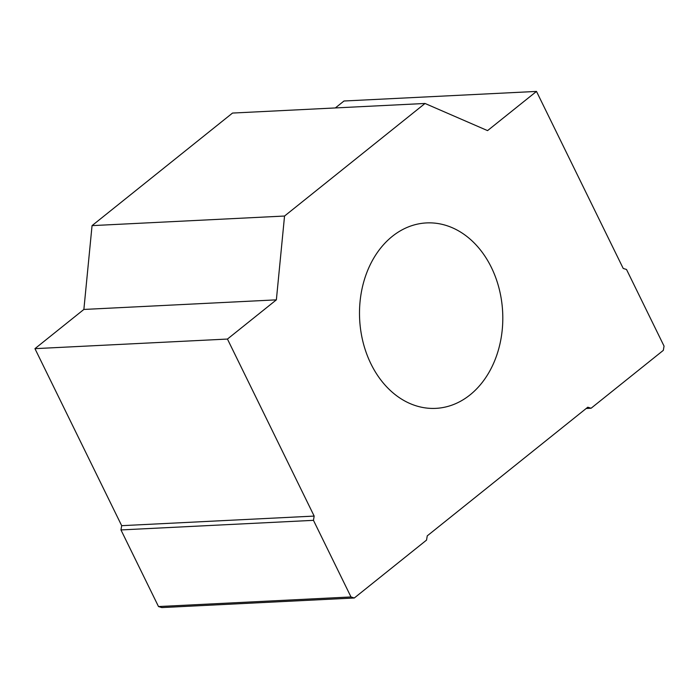 <?xml version="1.0" encoding="UTF-8"?>
<svg xmlns="http://www.w3.org/2000/svg" width="699" height="699" viewBox="0 0 699 699"><rect width="100%" height="100%" fill="white"/><g stroke="black" fill="none" stroke-linecap="round" stroke-linejoin="round"><path stroke-width="1.05" d="M491.353 267.402A92.836 71.578 87.1 0 0 426.53 222.92A92.836 71.578 87.1 0 0 370.951 363.882A92.836 71.578 87.1 0 0 435.774 408.365A92.836 71.578 87.1 0 0 491.353 267.402M536.491 91.42L487.561 130.617L425.018 103.469L284.545 216.035L276.367 299.854L227.446 339.059L314.166 516.08L313.458 520.336L350.994 596.955L354.297 597.995L426.539 540.1L427.255 535.853L587.789 407.211L591.092 408.242L663.334 350.348L664.05 346.101L626.514 269.482L623.211 268.442L536.491 91.42L343.995 101.005L335.345 107.934M586.199 408.487L591.092 408.242M425.018 103.469L232.522 113.063L92.05 225.628L83.871 309.447L34.95 348.652L121.678 525.674L120.962 529.929L158.498 606.549L161.801 607.58L354.297 597.995M158.498 606.549L350.994 596.955M120.962 529.929L313.458 520.336M121.678 525.674L314.166 516.08M34.95 348.652L227.446 339.059M83.871 309.447L276.367 299.854M92.05 225.628L284.545 216.035"/></g></svg>

